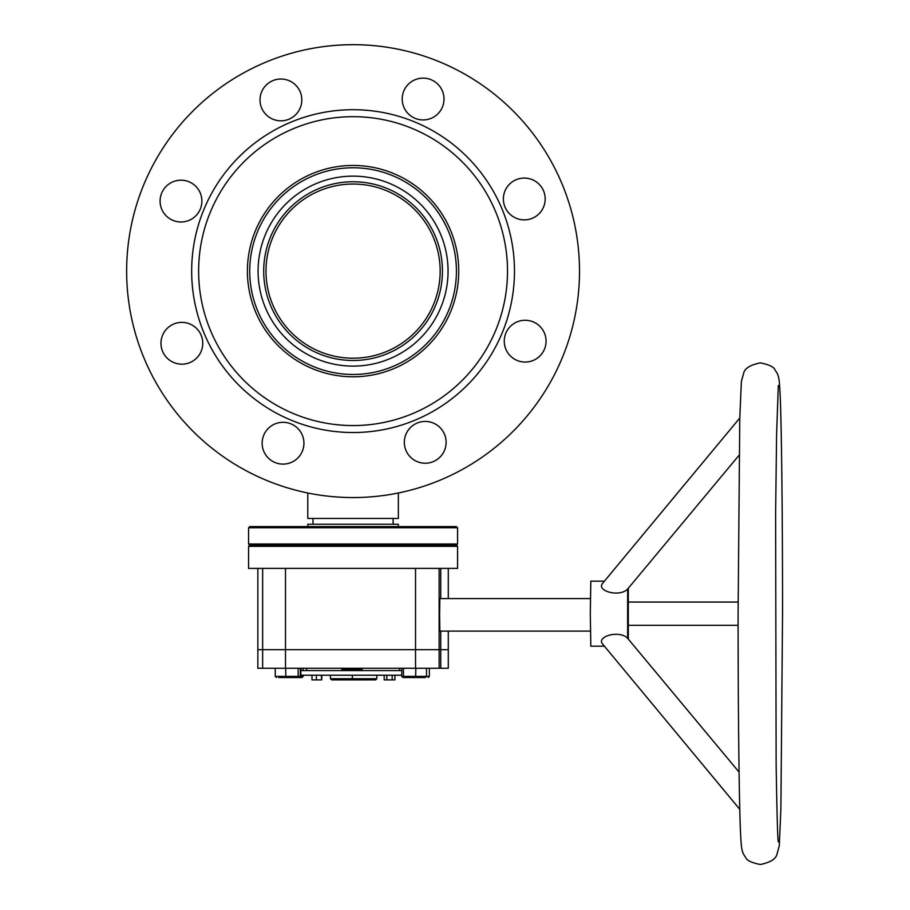 <?xml version="1.0" encoding="UTF-8"?>
<svg xmlns="http://www.w3.org/2000/svg" width="910" height="910" viewBox="0 0 910 910"><rect width="100%" height="100%" fill="white"/><g stroke="black" fill="none" stroke-linecap="round" stroke-linejoin="round"><path stroke-width="1.36" d="M366.15 357.221A87.087 87.087 0 0 0 439.177 258.042A87.087 87.087 0 0 0 339.999 185.026A87.087 87.087 0 0 0 266.971 284.204A87.087 87.087 0 0 0 366.15 357.221M337.553 168.953A103.342 103.342 0 0 0 250.898 286.639A103.342 103.342 0 0 0 368.596 373.293A103.342 103.342 0 0 0 455.25 255.608A103.342 103.342 0 0 0 337.553 168.953M339.658 182.774A89.362 89.362 0 0 1 441.418 257.701A89.362 89.362 0 0 1 366.491 359.473A89.362 89.362 0 0 1 264.719 284.546A89.362 89.362 0 0 1 339.658 182.774M338.804 177.211A94.993 94.993 0 0 0 259.157 285.387A94.993 94.993 0 0 0 367.333 365.035A94.993 94.993 0 0 0 446.981 256.859A94.993 94.993 0 0 0 338.804 177.211M307.785 492.981L307.785 518.461L398.364 518.461L398.364 492.981M307.785 526.594L307.785 524.262L398.364 524.262L398.364 526.594M439.132 668.259L439.132 649.672L257.849 649.672L257.849 668.259L448.289 668.259L448.289 649.672L439.132 649.672L439.132 568.397L457.582 568.397L457.582 546.33L456.422 545.17L249.727 545.17L456.422 545.17L457.582 544.009L457.582 527.755L248.566 527.755L248.566 544.009L457.582 544.009M248.566 527.755L249.727 526.594L456.422 526.594L457.582 527.755M590.362 598.587L439.86 598.587L439.598 614.841L439.86 631.096L590.385 631.096M401.742 675.22L300.823 675.22L300.823 670.579L401.742 670.579M330.398 678.712L352.341 678.712L352.409 679.872L375.523 679.872L331.695 679.872L330.398 678.712L330.398 675.22M352.341 675.22L352.341 678.712L376.842 678.712L375.523 679.872M376.842 678.712L376.842 675.22M321.765 675.22L321.765 679.872L321.241 675.22M321.241 679.872L316.361 679.872L316.361 675.22M316.361 679.872L311.993 679.872L311.993 675.22M392.164 675.22L392.164 679.872L394.917 679.872L394.917 675.22M392.164 679.872L386.807 679.872L386.807 675.22M386.807 679.872L384.191 679.872L384.191 675.22M275.252 668.259L275.252 676.38L301.062 676.38L301.062 675.22M301.062 670.579L301.062 668.259M300.027 677.54L285.865 677.54L301.927 677.54L300.027 677.54L301.062 676.38L303.178 676.38L303.178 675.22M303.178 670.579L303.178 668.259M303.178 676.38L301.927 677.54M404.518 677.54L402.982 677.54L401.742 676.38L426.494 676.38L425.254 677.54L404.518 677.54L403.46 676.38L403.46 668.259M415.654 677.54L415.825 668.259M401.742 676.38L401.742 668.259M429.361 668.259L429.361 676.38L426.494 676.38L426.494 668.259M402.982 677.54L423.719 677.54M288.652 677.54L299.049 677.54L297.138 677.54L298.173 676.38L298.173 668.259M299.049 677.54L300.3 676.38L300.3 668.259M297.138 677.54L285.865 677.54L285.649 668.259M285.865 677.54L278.631 677.54M275.252 676.38L276.504 677.54M418.52 677.54L415.472 677.54M429.361 676.38L428.121 677.54M285.501 668.259L285.501 649.672L262.637 649.672L262.637 668.259L262.649 649.672L257.849 649.672L257.849 568.397M440.747 668.259L440.747 631.096M346.79 669.419L346.79 668.259L346.79 669.419L346.767 668.259L346.767 669.419L345.129 669.419L345.129 668.259M342.399 668.259L342.399 669.419L342.649 668.259M342.649 669.419L345.129 669.419M341.819 668.259L341.819 669.419L342.137 668.259M347.188 668.259L347.188 669.419L351.84 669.419L351.84 668.259L351.84 669.419M351.772 669.419L351.772 668.259L351.772 669.419M347.62 669.419L347.62 668.259M352.545 668.259L352.545 669.419L357.095 669.419L357.095 668.259L357.095 669.419M357.027 669.419L357.027 668.259L357.027 669.419M354.513 669.419L354.513 668.259M355.071 669.419L355.071 668.259M357.607 669.419L357.607 668.259L357.607 669.419L362.169 669.419L362.169 668.259M359.837 669.419L359.837 668.259M448.289 631.096L448.289 649.672L285.501 649.672L285.501 568.397L262.637 568.397L262.637 649.672L262.649 568.397L248.566 568.397L248.566 546.33L249.727 545.17L248.566 544.009M285.501 568.397L439.132 568.397M440.747 598.587L440.747 568.397M739.079 455.227L627.638 589.043L627.638 638.308C619.642 629.925 597.188 636.147 602.192 643.518L739.784 809.331M627.638 589.043C619.619 597.449 597.188 591.193 602.192 583.845L739.784 418.02M627.638 638.308L739.079 772.124M628.298 638.615L628.298 588.747M604.411 581.16L590.817 581.16L590.306 613.681L590.817 646.191L604.411 646.191M627.752 627.616L628.184 599.747L628.184 627.616M442.374 90.92A20.907 20.907 0 0 1 431.226 118.3A20.907 20.907 0 0 1 403.847 107.153A20.907 20.907 0 0 0 431.226 118.3A20.907 20.907 0 0 0 442.374 90.92A20.907 20.907 0 0 0 414.994 79.773A20.907 20.907 0 0 0 403.847 107.153M210.756 331.103A154.438 154.438 0 0 0 413.06 413.436A154.438 154.438 0 0 0 495.393 211.143A154.438 154.438 0 0 0 293.088 128.81A154.438 154.438 0 0 0 210.756 331.103M204.34 333.811A161.411 161.411 0 0 0 415.756 419.863A161.411 161.411 0 0 0 501.808 208.435A161.411 161.411 0 0 0 290.381 122.384A161.411 161.411 0 0 0 204.34 333.811M450.45 230.082A105.674 105.674 0 0 0 312.028 173.753A105.674 105.674 0 0 0 255.699 312.164A105.674 105.674 0 0 0 394.11 368.493A105.674 105.674 0 0 0 450.45 230.082M444.489 434.218A20.907 20.907 0 0 0 417.11 423.07A20.907 20.907 0 0 0 405.974 450.45A20.907 20.907 0 0 0 433.353 461.586A20.907 20.907 0 0 0 444.489 434.218M200.245 192.965A20.907 20.907 0 0 0 172.866 181.829A20.907 20.907 0 0 0 161.73 209.209A20.907 20.907 0 0 0 189.109 220.345A20.907 20.907 0 0 0 200.245 192.965M201.121 335.164A20.907 20.907 0 0 0 173.742 324.017A20.907 20.907 0 0 0 162.606 351.397A20.907 20.907 0 0 0 189.985 362.544A20.907 20.907 0 0 0 201.121 335.164M302.291 435.094A20.907 20.907 0 0 0 274.922 423.946A20.907 20.907 0 0 0 263.775 451.326A20.907 20.907 0 0 0 291.154 462.473A20.907 20.907 0 0 0 302.291 435.094M300.175 91.796A20.907 20.907 0 0 0 272.795 80.66A20.907 20.907 0 0 0 261.648 108.028A20.907 20.907 0 0 0 289.027 119.176A20.907 20.907 0 0 0 300.175 91.796M543.543 190.85A20.907 20.907 0 0 0 516.163 179.702A20.907 20.907 0 0 0 505.016 207.082A20.907 20.907 0 0 0 532.395 218.229A20.907 20.907 0 0 0 543.543 190.85M544.419 333.037A20.907 20.907 0 0 0 517.039 321.901A20.907 20.907 0 0 0 505.903 349.281A20.907 20.907 0 0 0 533.283 360.417A20.907 20.907 0 0 0 544.419 333.037M144.417 359.063A226.431 226.431 0 0 0 441.02 479.786A226.431 226.431 0 0 0 561.732 183.183A226.431 226.431 0 0 0 265.129 62.46A226.431 226.431 0 0 0 144.417 359.063M415.54 668.259L415.54 568.397M457.582 546.33L248.566 546.33M313.006 524.262L313.006 518.461M393.131 524.262L393.131 518.461M306.625 670.579L306.625 668.259M399.524 670.579L399.524 668.259M448.289 598.587L448.289 568.397M760.328 864.5C751.387 862.703 746.473 860.291 745.574 857.254C741.752 852.101 741.332 849.86 740.421 830.477C739.045 796.876 738.09 707.343 738.101 614.022L739.773 418.407L741.366 381.552L743.697 373.043C744.846 368.3 750.386 364.899 760.328 362.863C769.268 364.66 774.183 367.071 775.081 370.097C778.903 375.261 779.324 377.502 780.234 396.874C781.61 430.487 782.566 520.008 782.554 613.329L780.882 808.944L779.29 845.811L776.958 854.308C775.809 859.063 770.269 862.452 760.328 864.5M628.446 625.295L738.112 625.295M778.323 841.909C777.675 840.032 776.947 814.234 776.139 764.525L775.616 513.763L776.594 434.263L778.323 385.476M628.446 602.067L738.112 602.067"/></g></svg>
